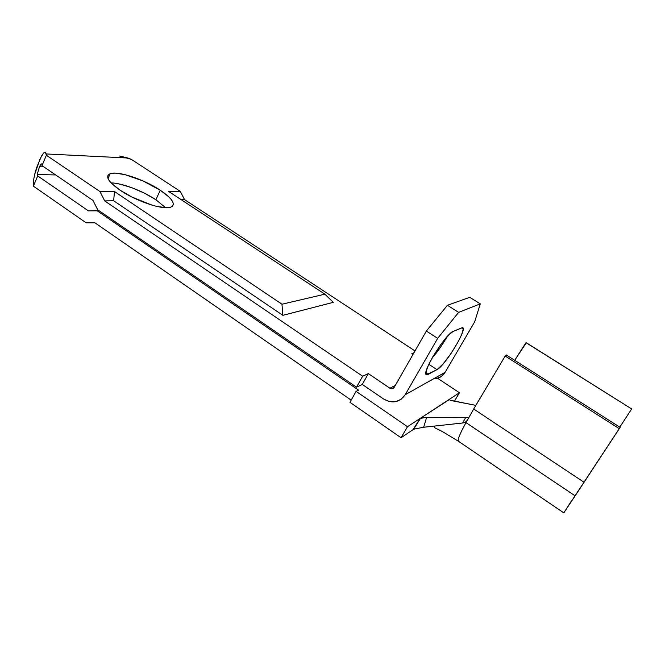 <?xml version="1.0" encoding="UTF-8"?>
<svg xmlns="http://www.w3.org/2000/svg" width="665" height="665" viewBox="0 0 665 665"><rect width="100%" height="100%" fill="white"/><g stroke="black" fill="none" stroke-linecap="round" stroke-linejoin="round"><path stroke-width="1" d="M115.269 183.249L120.515 184.247L132.418 187.921L144.779 193.34L155.884 199.741L160.273 190.223C172.651 198.752 176.117 204.413 170.672 207.197C163.341 210.24 136.308 201.329 120.149 190.232L131.994 197.081L151.645 205.011L157.597 206.582L167.164 207.721L170.415 207.272L172.493 206.175L173.341 204.488L172.95 202.285L171.346 199.641L168.619 196.682L160.273 190.223L142.983 180.922L124.837 174.596L115.111 173.116L111.554 173.341L109.077 174.213L107.797 175.726L107.788 177.813L109.077 180.423L111.637 183.44L120.149 190.232C108.229 181.778 104.895 176.275 110.149 173.706C117.855 170.572 144.355 179.492 160.273 190.223L155.884 199.741C142.759 190.897 122.052 183.025 111.105 182.892M36.558 167.813L41.405 156.225L43.666 152.958L45.361 152.135L46.218 153.947L127.938 158.029L131.354 159.359L180.281 191.37L168.578 191.395L324.886 294.179L281.977 304.221L114.463 191.512L99.966 191.545L104.696 200.913L362.633 376.224L356.498 387.205L97.705 209.783L93 200.439L42.02 165.627L46.375 155.261L99.966 191.545L46.375 155.261L46.218 153.947L127.938 158.029L119.592 156.026L131.354 159.359L180.281 191.37L184.546 199.608L181.163 199.666L184.546 199.608L415.002 350.929L184.546 199.608L180.281 191.37L168.578 191.395L324.886 294.179L333.273 302.359L282.866 315.326L281.977 304.221L324.886 294.179L333.273 302.359L282.866 315.326L281.977 304.221L114.463 191.512L113.648 200.764L282.866 315.326L113.648 200.764L104.696 200.913L113.648 200.764L114.463 191.512L99.966 191.545L104.696 200.913L362.633 376.224L368.344 373.605L362.633 376.224L356.498 387.205L362.284 384.445L383.738 399.1L362.284 384.445L368.344 373.605L389.931 388.227L395.318 385.417L389.931 388.227L368.344 373.605L362.284 384.445L356.498 387.205L97.705 209.783L93 200.439L42.02 165.627L41.878 164.28L42.02 165.627L46.375 155.261L45.361 152.135L43.666 152.958L40.174 158.636L34.663 174.454L36.558 167.813M33.516 180.34L33.4 186.167L33.516 180.39L34.647 174.546M37.639 173.091L37.564 174.546L55.644 174.937L37.564 174.546L37.697 175.934L33.4 186.167L86.151 222.808L33.4 186.167L37.697 175.934L88.412 210.863L98.811 210.539L88.412 210.863L97.24 210.822L358.585 390.147L356.083 391.361L349.965 402.325L401.045 437.736L413.023 429.69L401.045 437.736L407.487 426.697L420.114 418.443L407.487 426.697L356.083 391.361L349.965 402.325L401.045 437.736L407.487 426.697L356.083 391.361L358.585 390.147L97.24 210.822L99.135 210.763L88.412 210.863L37.697 175.934L37.631 173.108L39.451 166.724L43.832 166.865L39.451 166.724L41.172 163.781M94.954 222.825L351.178 400.139L94.954 222.825L86.151 222.808L94.954 222.825M413.023 429.69L420.114 418.443L413.023 429.69L414.802 428.917M459.432 392.741L454.419 401.178L459.432 392.741L449.532 399.216L459.432 392.741L437.578 378.285L459.432 392.741M449.307 399.607L420.114 418.443L424.81 417.578L468.318 417.454L426.573 417.554L423.655 427.254L462.616 423.007L465.575 417.778L462.616 423.007L423.655 427.254L414.586 428.983M155.884 199.741L165.61 207.713L155.884 199.741M433.489 378.851C438.551 378.776 442.433 376.598 445.134 372.309L405.185 394.752C399.565 402.458 392.416 403.913 383.738 399.1L389.515 401.61L395.625 401.677L401.128 399.274L405.185 394.752L437.67 338.352L458.634 312.367L480.255 303.863L474.677 321.818L445.134 372.309L405.185 394.752L437.67 338.352L426.356 331.045L394.22 387.338C393.106 388.884 391.677 389.183 389.931 388.227L392.317 388.734L394.22 387.338L426.356 331.045L437.67 338.352L458.634 312.367L447.42 305.293L469.739 297.305L480.255 303.863L458.634 312.367L447.42 305.293L426.356 331.045L447.42 305.293L469.739 297.305L480.255 303.863L474.677 321.818L445.134 372.309L441.444 376.382L436.448 378.576M436.955 369.64L443.098 363.963L451.094 353.414L458.393 341.386L461.693 334.445L463.131 329.591L462.441 327.587L453.123 331.453L449.274 334.404L441.119 344.096L432.715 356.955L428.501 365.002L426.199 371.112L426.14 374.362L426.938 374.769L428.26 374.337L436.955 369.64L428.834 364.295L436.955 369.64L426.564 374.711C420.654 374.304 445.342 334.005 453.123 331.453L462.524 327.612C467.869 328.385 444.918 366.016 436.955 369.64M446.988 336.806L440.845 346.764L432.084 358.061C437.312 352.217 442.283 345.135 446.988 336.806M413.971 352.733L411.776 353.738L412.957 354.52L411.776 353.738L413.971 352.733M425.908 372.774L428.26 374.337L425.908 372.774M450.305 400.255L475.849 405.376L451.976 400.704L449.706 399.981L449.532 399.216L420.114 418.443M422.649 417.745L426.573 417.554L423.655 427.254M458.908 441.444C456.897 441.095 459.257 434.827 466.007 422.632L467.412 420.139L465.45 422.092L462.616 423.007C465.176 422.499 466.772 421.544 467.412 420.139L466.007 422.632C459.548 434.295 457.104 440.554 458.675 441.419L563.812 512.881L575.142 495.849L466.007 422.632L575.142 495.849L584.07 482.283L473.688 409.008L467.412 420.139L473.688 409.008L584.07 482.283L619.265 428.684L505.184 356.041L473.688 409.008L505.184 356.041L619.265 428.684L620.113 427.362L506.323 354.977L620.113 427.362L564.144 512.324M526.339 342.758L514.71 360.314L525.973 342.666L631.692 408.967L526.339 342.758M506.323 354.977L505.184 356.041L506.323 354.977M619.78 427.146L631.75 408.85L619.78 427.146M564.984 510.986L565.508 510.163M566.48 508.642L571.044 501.576M41.047 163.889L39.268 167.173M108.021 178.503L110.149 173.706M458.385 441.236L442.275 431.477L435.691 428.243C434.22 427.562 434.029 426.814 435.101 426.007M413.522 429.407L420.588 418.21"/></g></svg>
